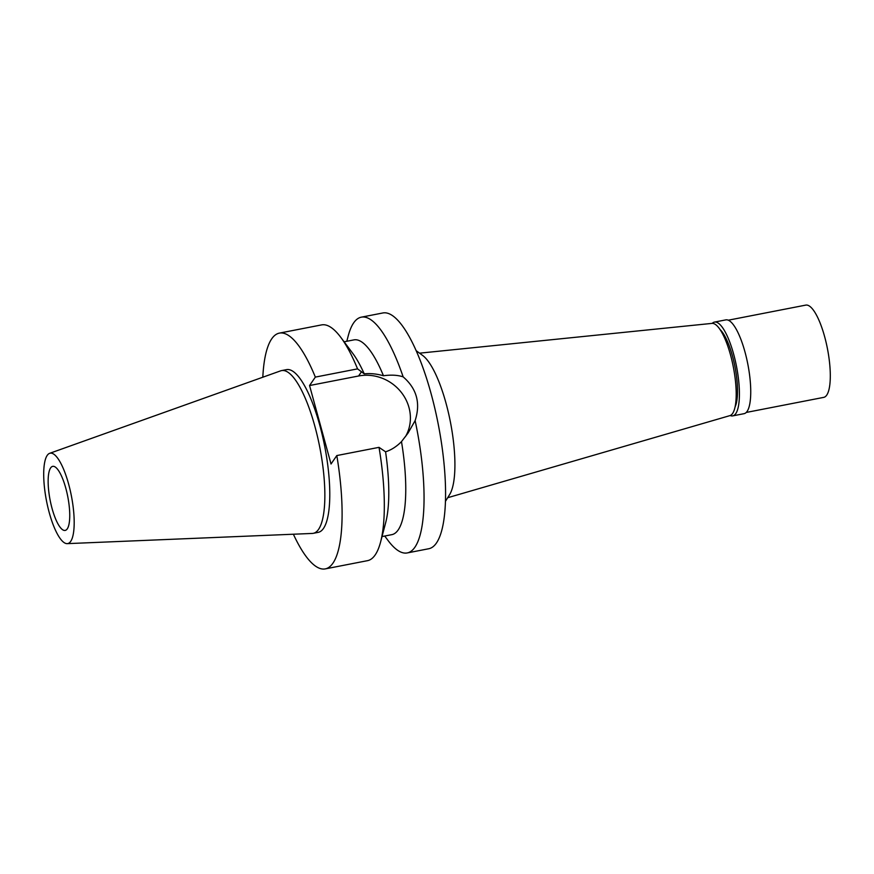 <?xml version="1.0" encoding="UTF-8"?>
<svg xmlns="http://www.w3.org/2000/svg" width="874" height="874" viewBox="0 0 874 874"><rect width="100%" height="100%" fill="white"/><g stroke="black" fill="none" stroke-linecap="round" stroke-linejoin="round"><path stroke-width="1.31" d="M70.707 541.367A46.038 12.695 79 0 1 67.222 543.639A46.038 12.695 79 0 1 47.546 505.838A46.038 12.695 79 0 1 47.196 455.409A46.038 12.695 79 0 1 49.632 453.333A46.038 12.695 79 0 1 69.909 489.079A46.038 12.695 79 0 1 70.707 541.367M67.276 528.846A32.633 8.991 -101 0 0 66.872 492.444A32.633 8.991 -101 0 0 52.713 466.355A32.633 8.991 -101 0 0 50.616 467.929A32.633 8.991 -101 0 0 51.02 504.331A32.633 8.991 -101 0 0 65.189 530.42A32.633 8.991 -101 0 0 67.276 528.846M49.632 453.333L280.641 370.849A82.899 22.844 79 0 1 281.57 370.598A82.899 22.844 79 0 1 317.546 436.869A82.899 22.844 79 0 1 318.584 529.338A82.899 22.844 79 0 1 313.253 533.326A82.899 22.844 79 0 1 312.302 533.435L67.222 543.639M313.253 533.326L318.18 532.364A82.899 22.844 -101 0 0 323.511 528.377A82.899 22.844 -101 0 0 322.473 435.908A82.899 22.844 -101 0 0 286.497 369.636L281.57 370.598M293.38 534.222A120.099 33.103 79 0 0 325.292 568.887A120.099 33.103 79 0 0 336.807 455.562L331.028 464.007L309.56 385.532L315.339 377.098A120.099 33.103 79 0 0 279.385 333.114L321.599 324.899A120.099 33.103 -101 0 1 340.762 337.32A120.099 33.103 -101 0 1 357.553 368.872L364.25 373.853A99.21 27.345 79 0 0 352.801 353.446L340.762 337.32M262.812 377.218A120.099 33.103 79 0 1 279.385 333.114M309.56 385.532L358.58 375.995A42.039 38.991 -145.6 0 1 401.537 392.666A42.039 38.991 -145.6 0 1 405.449 436.672M357.553 368.872L315.339 377.098M325.292 568.887L367.495 560.671A120.099 33.103 -101 0 0 380.605 541.956A120.099 33.103 -101 0 0 379.021 447.346L385.576 451.803A99.21 27.345 79 0 1 385.718 522.499L380.605 541.956M336.807 455.562L379.021 447.346M385.576 451.803C391.29 449.968 396.588 446.581 401.483 441.621L408.049 433.067L415.128 420.623C420.765 403.22 416.767 388.635 403.154 376.869C397.845 375.066 391.279 374.695 383.457 375.744C376.694 373.843 370.292 373.209 364.25 373.853M346.814 341.264L348.223 335.867A120.099 33.103 79 0 1 353.62 322.943A120.099 33.103 79 0 1 361.333 317.164A120.099 33.103 79 0 1 403.154 376.869M383.457 375.744A99.21 27.345 -101 0 0 353.948 339.877L344.105 341.8M415.128 420.623A120.099 33.103 79 0 1 414.953 547.146A120.099 33.103 79 0 1 407.24 552.936L428.752 548.741A120.099 33.103 -101 0 0 436.476 542.962A120.099 33.103 -101 0 0 434.979 408.999A120.099 33.103 -101 0 0 382.856 312.968L361.333 317.164M407.24 552.936A120.099 33.103 79 0 1 388.067 540.503L384.735 536.035M382.025 536.56L391.869 534.648A99.21 27.345 -101 0 0 401.483 441.621M416.133 350.66L422.645 355.445A73.908 20.375 79 0 1 450.438 422.164A73.908 20.375 79 0 1 449.706 494.444L445.467 501.326M447.685 497.721L729.932 415.62A46.999 12.957 -101 0 0 732.631 413.435A46.999 12.957 -101 0 0 732.183 361.574A46.999 12.957 -101 0 0 711.971 323.391L419.542 353.172M735.1 406.847A42.039 11.591 -101 0 0 734.968 366.774A42.039 11.591 -101 0 0 720.056 329.574M712.223 323.369A47.775 13.165 79 0 1 714.462 322.091A47.775 13.165 79 0 1 735.198 360.285A47.775 13.165 79 0 1 735.788 413.588A47.775 13.165 79 0 1 732.718 415.882A47.775 13.165 79 0 1 730.161 415.543M732.718 415.882L744.058 413.675A47.775 13.165 -101 0 0 747.128 411.381A47.775 13.165 -101 0 0 746.527 358.089A47.775 13.165 -101 0 0 725.791 319.884L714.462 322.091M746.232 412.452L823.723 397.375A46.999 12.957 -101 0 0 826.738 395.114A46.999 12.957 -101 0 0 826.159 342.684A46.999 12.957 -101 0 0 805.762 305.113L728.271 320.201M358.58 375.995L361.519 371.701"/></g></svg>
